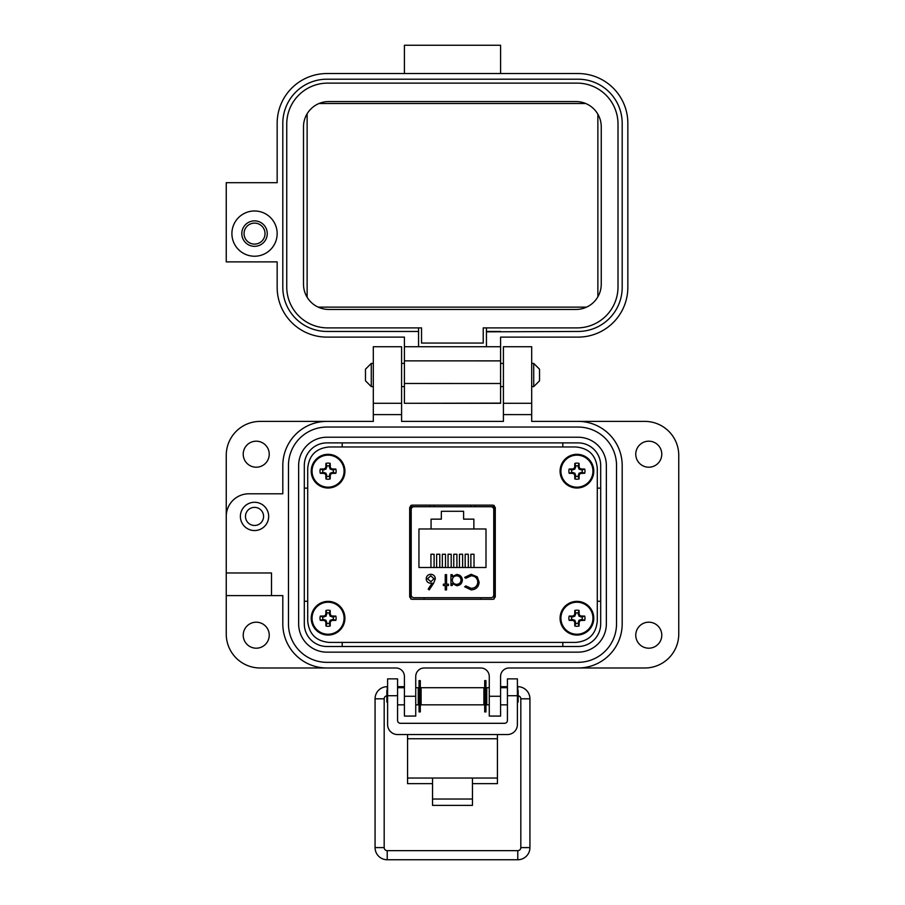 <?xml version="1.0" encoding="UTF-8"?>
<svg xmlns="http://www.w3.org/2000/svg" width="905" height="905" viewBox="0 0 905 905"><rect width="100%" height="100%" fill="white"/><g stroke="black" fill="none" stroke-linecap="round" stroke-linejoin="round"><path stroke-width="1.36" d="M307.711 468.36L307.711 621.022C308.956 634.032 316.094 641.159 329.115 642.403L575.885 642.403C588.906 641.159 596.044 634.032 597.289 621.022L597.289 468.36C596.044 455.351 588.906 448.224 575.885 446.98L329.115 446.98C316.094 448.224 308.956 455.351 307.711 468.36L307.711 621.022M410.746 505.454L410.746 598.986M494.198 598.986L494.198 505.454M494.198 506.71L474.933 506.71M430.011 506.71L410.746 506.71M329.115 642.403L575.885 642.403M597.289 621.022L597.289 468.36M575.885 446.98L329.115 446.98M409.682 507.445L409.682 596.995L411.82 599.291L493.123 599.291L495.273 596.995L495.273 507.445L493.123 505.148L411.82 505.148L409.682 507.445M473.869 528.984L485.996 528.984L485.996 567.503L418.947 567.503L418.947 528.984L473.869 528.984L473.869 519.142L463.598 519.142L463.598 511.291L441.346 511.291L441.346 519.142L431.074 519.142L431.074 528.984M434.14 505.148L434.095 506.732L414.004 506.732A2.806 2.806 0 0 0 411.198 509.538L411.198 594.902A2.806 2.806 0 0 0 414.004 597.707L490.94 597.707A2.806 2.806 0 0 0 493.757 594.902L493.757 509.538A2.806 2.806 0 0 0 490.94 506.732L470.849 506.732L470.804 505.148M471.132 575.795C475.17 576.021 477.388 578.114 477.806 582.073C477.41 585.999 475.216 588.092 471.234 588.374L465.826 585.897L464.661 586.791L471.143 589.902C476.007 589.562 478.677 586.994 479.141 582.175L477.252 576.87L471.132 574.279L464.661 577.39L465.826 578.272L471.132 575.795M446.561 589.902L446.561 585.512L448.473 585.512L448.473 584.178L446.561 584.178L446.561 574.652L445.237 574.652L445.237 584.178L443.326 584.178L443.326 585.512L445.237 585.512L445.237 589.902L446.561 589.902M433.665 583.114L435.328 578.804C435.09 576.033 433.586 574.528 430.825 574.279C427.986 574.494 426.447 576.021 426.187 578.827C426.425 581.519 427.895 582.99 430.588 583.227A8.779 8.779 0 0 0 432.126 583.092L428.201 589.087L429.23 589.902L433.665 583.114M450.95 585.512L452.285 585.512L452.285 583.51L456.674 585.705C460.113 585.399 462.025 583.544 462.376 580.116C462.059 576.666 460.17 574.788 456.72 574.471L452.285 576.53L452.285 574.652L450.95 574.652L450.95 585.512M490.94 506.732L414.004 506.732M434.095 506.732L430.011 506.732L430.011 505.148M414.004 597.707L424.117 597.707L424.117 599.291M480.838 599.291L480.838 597.707L490.94 597.707M411.198 594.902L411.198 593.307M493.757 594.902L494.198 574.686M494.198 529.753L493.757 509.538M474.933 505.148L474.933 506.732M470.872 567.503L470.872 554.256L474.016 554.256L474.016 567.503M430.938 567.503L430.938 554.256L434.083 554.256L434.083 567.503M448.054 567.503L448.054 554.256L451.199 554.256L451.199 567.503M436.64 567.503L436.64 554.256L439.785 554.256L439.785 567.503M442.341 567.503L442.341 554.256L445.486 554.256L445.486 567.503M453.756 567.503L453.756 554.256L456.901 554.256L456.901 567.503M459.469 567.503L459.469 554.256L462.613 554.256L462.613 567.503M465.17 567.503L465.17 554.256L468.315 554.256L468.315 567.503M461.041 580.105C460.758 582.73 459.299 584.155 456.652 584.37C453.982 584.166 452.523 582.73 452.285 580.06C452.534 577.424 453.993 575.999 456.663 575.795C459.299 576.044 460.758 577.481 461.041 580.105M430.871 581.7L427.511 578.748L430.757 575.795L433.993 578.748L430.871 581.7M635.763 635.197A13.009 13.009 0 0 0 648.772 648.195A13.009 13.009 0 0 0 661.781 635.197A13.009 13.009 0 0 0 648.772 622.188A13.009 13.009 0 0 0 635.763 635.197M243.219 635.197A13.009 13.009 0 0 0 256.228 648.195A13.009 13.009 0 0 0 269.238 635.197A13.009 13.009 0 0 0 256.228 622.188A13.009 13.009 0 0 0 243.219 635.197M243.219 454.197A13.009 13.009 0 0 0 256.228 467.206A13.009 13.009 0 0 0 269.238 454.197A13.009 13.009 0 0 0 256.228 441.188A13.009 13.009 0 0 0 243.219 454.197M635.763 454.197A13.009 13.009 0 0 0 648.772 467.206A13.009 13.009 0 0 0 661.781 454.197A13.009 13.009 0 0 0 648.772 441.188A13.009 13.009 0 0 0 635.763 454.197M268.672 516.416A14.141 14.141 0 0 1 254.531 530.556A14.141 14.141 0 0 1 240.391 516.416A14.141 14.141 0 0 1 254.531 502.275A14.141 14.141 0 0 1 268.672 516.416M503.406 403.291L503.406 346.728L531.688 346.728L531.688 403.291L503.406 403.291L503.406 421.391L401.594 421.391L401.594 414.603L373.313 414.603L373.313 421.391L326.931 421.391A44.119 44.119 0 0 0 282.812 465.509L282.812 493.791L248.875 493.791A22.625 22.625 0 0 0 226.25 516.416L226.25 455.328A33.938 33.938 0 0 1 260.188 421.391L326.931 421.391M373.313 403.291L373.313 346.728L401.594 346.728L401.594 403.291L373.313 403.291L373.313 414.603M263.581 516.416A9.05 9.05 0 0 1 254.531 525.466A9.05 9.05 0 0 1 245.481 516.416A9.05 9.05 0 0 1 254.531 507.366A9.05 9.05 0 0 1 263.581 516.416M531.688 403.291L531.688 421.391L644.812 421.391A33.938 33.938 0 0 1 678.75 455.328L678.75 634.066A33.938 33.938 0 0 1 644.812 667.992L509.063 667.992A8.484 8.484 0 0 0 500.578 676.476L500.578 716.07L489.266 716.07L489.266 696.273L500.578 696.273M489.266 696.273L489.266 676.476A8.484 8.484 0 0 0 480.781 667.992L424.219 667.992A8.484 8.484 0 0 0 415.734 676.476L415.734 716.07L404.422 716.07L404.422 696.273L415.734 696.273M404.422 696.273L404.422 676.476A8.484 8.484 0 0 0 395.938 667.992L260.188 667.992A33.938 33.938 0 0 1 226.25 634.066L226.25 516.416M226.25 595.603L282.812 595.603L282.812 623.884A44.119 44.119 0 0 0 326.931 667.992M578.069 667.992A44.119 44.119 0 0 0 622.188 623.884L622.188 465.509A44.119 44.119 0 0 0 578.069 421.391M226.25 572.978L271.5 572.978L271.5 595.603M401.594 403.291L401.594 414.603M326.931 662.336A38.463 38.463 0 0 1 288.469 623.884L288.469 465.509A38.463 38.463 0 0 1 326.931 427.047L578.069 427.047A38.463 38.463 0 0 1 616.531 465.509L616.531 623.884A38.463 38.463 0 0 1 578.069 662.336L326.931 662.336M326.931 437.228L578.069 437.228A28.281 28.281 0 0 1 606.35 465.509L606.35 623.884A28.281 28.281 0 0 1 578.069 652.154L326.931 652.154A28.281 28.281 0 0 1 298.65 623.884L298.65 465.509A28.281 28.281 0 0 1 326.931 437.228M326.931 646.498L578.069 646.498A22.625 22.625 0 0 0 600.694 623.884L600.694 465.509A22.625 22.625 0 0 0 578.069 442.884L326.931 442.884A22.625 22.625 0 0 0 304.306 465.509L304.306 623.884A22.625 22.625 0 0 0 326.931 646.498M342.203 642.403L342.203 646.498M562.797 646.498L562.797 642.403M600.694 601.259L597.289 601.259M307.711 601.259L304.306 601.259M600.694 488.134L597.289 488.134M562.797 442.884L562.797 446.98M342.203 442.884L342.203 446.98M304.306 488.134L307.711 488.134M472.467 783.64L497.433 783.64L497.433 734.543M407.567 734.543L407.567 783.64L432.533 783.64M497.433 778.029L472.467 778.029L472.467 805.371L432.533 805.371L432.533 778.029L407.567 778.029M397.578 695.719L387.6 695.719L387.6 678.874L397.578 678.874L397.578 720.459A2.851 2.851 0 0 0 400.429 723.31L504.571 723.31A2.851 2.851 0 0 0 507.422 720.459L507.422 678.874L517.4 678.874L517.4 695.719L507.422 695.719M387.6 695.719L387.6 724.554A9.989 9.989 0 0 0 397.578 734.543L507.422 734.543A9.989 9.989 0 0 0 517.4 724.554L517.4 695.719M421.108 687.71L421.108 704.837L483.892 704.837L483.892 687.71L421.108 687.71M489.266 704.837L486.754 704.837L486.754 687.71L489.266 687.71M415.734 687.71L418.246 687.71L418.246 704.837L415.734 704.837M517.4 702.721L518.146 701.986L518.146 690.572L517.4 689.825M387.6 689.825L386.854 690.572L386.854 701.986L387.6 702.721M420.305 680.617L420.305 711.93L419.049 711.93L419.049 680.617L420.305 680.617M485.951 680.617L485.951 711.93L484.695 711.93L484.695 680.617L485.951 680.617M371.276 386.616L365.473 380.813L365.473 369.206L371.276 363.403L371.276 386.616L373.313 386.616M531.688 386.616L533.724 386.616L533.724 363.403L531.688 363.403M533.724 386.616L539.527 380.813L539.527 369.206L533.724 363.403M387.216 690.21L387.216 686.669A12.15 12.15 0 0 0 375.066 698.818L375.066 847.6A12.15 12.15 0 0 0 387.216 859.75L387.216 850.643L517.784 850.643A3.032 3.032 0 0 0 520.816 847.6L520.816 698.818A3.032 3.032 0 0 0 518.146 695.798M386.854 695.798A3.032 3.032 0 0 0 384.184 698.818L384.184 847.6A3.032 3.032 0 0 0 387.216 850.643M403.822 687.71L403.913 686.669L397.578 686.669M387.216 859.75L517.784 859.75A12.15 12.15 0 0 0 529.934 847.6L529.934 698.818A12.15 12.15 0 0 0 517.784 686.669L517.4 686.669M421.108 689.701L420.305 689.565M419.049 689.339L418.246 689.203M507.422 686.669L501.087 686.669L501.178 687.71L500.578 686.759M486.754 689.203L485.951 689.339M484.695 689.565L483.892 689.701M618.002 286.953A40.94 40.94 0 0 1 577.062 327.893L483.225 327.893L483.225 343.063L421.538 343.063L421.538 327.893L327.689 327.893A40.94 40.94 0 0 1 286.749 286.953L286.749 124.064A40.94 40.94 0 0 1 327.689 83.124L577.062 83.124A40.94 40.94 0 0 1 618.002 124.064L618.002 286.953M601.248 284.204A25.25 25.25 0 0 1 575.999 309.453L328.753 309.453A25.25 25.25 0 0 1 303.503 284.204L303.503 126.813A25.25 25.25 0 0 1 328.753 101.564L575.999 101.564A25.25 25.25 0 0 1 601.248 126.813L601.248 284.204M231.906 233.603A22.625 22.625 0 0 1 254.531 210.978A22.625 22.625 0 0 1 277.156 233.603A22.625 22.625 0 0 1 254.531 256.228A22.625 22.625 0 0 1 231.906 233.603M254.531 220.877A12.727 12.727 0 0 0 241.805 233.603A12.727 12.727 0 0 0 254.531 246.33A12.727 12.727 0 0 0 267.258 233.603A12.727 12.727 0 0 0 254.531 220.877M319.046 103.509L585.705 103.509M307.134 297.236L307.134 113.781M586.564 307.134L318.187 307.134M597.866 114.2L597.866 296.817M418.563 327.893L418.563 346.728L486.438 346.728L486.438 331.83L578.069 331.456A44.119 44.119 0 0 0 622.188 287.338L622.188 123.318A44.119 44.119 0 0 0 578.069 79.199L326.931 79.199A44.119 44.119 0 0 0 282.812 123.318L282.812 287.338A44.119 44.119 0 0 0 326.931 331.456L418.563 331.456M500.578 331.456L486.438 331.456L486.438 327.893M578.069 79.199L500.578 79.188M404.422 346.728L404.422 337.113L326.931 337.113A49.775 49.775 0 0 1 277.156 287.338L277.156 261.884L226.25 261.884L226.25 182.697L277.156 182.697L277.156 123.318A49.775 49.775 0 0 1 326.931 73.543L578.069 73.543A49.775 49.775 0 0 1 627.844 123.318L627.844 287.338A49.775 49.775 0 0 1 578.069 337.113L500.578 337.113L500.578 346.728L404.422 346.728L404.422 403.291L500.578 403.291L500.578 394.014M404.422 383.482L500.578 383.505L500.578 346.728M500.578 383.505L500.578 403.291L414.32 403.291L500.578 403.121M404.422 73.531L404.422 45.25L500.578 45.25L500.578 73.531M254.531 223.116A10.498 10.498 0 0 1 265.029 233.603A10.498 10.498 0 0 1 254.531 244.101A10.498 10.498 0 0 1 244.045 233.603A10.498 10.498 0 0 1 254.531 223.116M329.307 476.369L330.121 473.213L333.278 472.41A5.351 5.351 0 0 0 333.278 469.921L330.121 469.107L329.307 465.951A5.351 5.351 0 0 0 326.818 465.951L326.015 469.107L322.859 469.921A5.351 5.351 0 0 0 322.859 472.41L326.015 473.213L326.818 476.369A5.351 5.351 0 0 0 329.307 476.369L330.189 478.937A24.435 2.127 -90 0 0 330.268 475.363A24.378 2.127 -67.5 0 0 330.868 473.96A24.378 2.127 -22.5 0 0 332.271 473.372A24.435 2.127 0 0 0 335.834 473.292A8.055 8.055 0 0 0 335.834 469.039A24.435 2.127 180 0 0 332.271 468.96A24.378 2.127 -157.5 0 0 330.868 468.36A24.378 2.127 -112.5 0 0 330.268 466.957A24.435 2.127 -90 0 0 330.189 463.394A8.055 8.055 0 0 0 325.936 463.394A24.435 2.127 90 0 0 325.857 466.957A24.378 2.127 112.5 0 0 325.268 468.36A24.378 2.127 157.5 0 0 323.866 468.96A24.435 2.127 180 0 0 320.291 469.039A8.055 8.055 0 0 0 320.291 473.292A24.435 2.127 0 0 0 323.866 473.372A24.378 2.127 22.5 0 0 325.268 473.96A24.378 2.127 67.5 0 0 325.857 475.363A24.435 2.127 90 0 0 325.936 478.937A8.055 8.055 0 0 0 330.189 478.937M333.278 469.921L335.834 469.039M344.918 471.166A16.844 16.844 0 0 0 328.062 454.321A16.844 16.844 0 0 0 311.218 471.166A16.844 16.844 0 0 0 328.062 488.01A16.844 16.844 0 0 0 344.918 471.166M328.062 487.173A16.007 16.007 0 0 0 344.081 471.166A16.007 16.007 0 0 0 328.062 455.147A16.007 16.007 0 0 0 312.055 471.166A16.007 16.007 0 0 0 328.062 487.173M329.307 465.951L330.189 463.394M326.818 465.951L325.936 463.394M329.307 467.15L330.268 466.957M330.121 469.107L330.868 468.36M332.078 469.921L332.271 468.96M333.278 472.41L335.834 473.292M332.078 472.41L332.271 473.372M330.121 473.213L330.868 473.96M329.307 475.182L330.268 475.363M326.818 476.369L325.936 478.937M326.818 475.182L325.857 475.363M326.015 473.213L325.268 473.96M324.058 472.41L323.866 473.372M322.859 472.41L320.291 473.292M322.859 469.921L320.291 469.039M324.058 469.921L323.866 468.96M326.015 469.107L325.268 468.36M326.818 467.15L325.857 466.957M578.182 476.369L578.985 473.213L582.141 472.41A5.351 5.351 0 0 0 582.141 469.921L578.985 469.107L578.182 465.951A5.351 5.351 0 0 0 575.693 465.951L574.879 469.107L571.722 469.921A5.351 5.351 0 0 0 571.722 472.41L574.879 473.213L575.693 476.369A5.351 5.351 0 0 0 578.182 476.369L579.064 478.937A24.435 2.127 -90 0 0 579.143 475.363A24.378 2.127 -67.5 0 0 579.732 473.96A24.378 2.127 -22.5 0 0 581.134 473.372A24.435 2.127 0 0 0 584.709 473.292A8.055 8.055 0 0 0 584.709 469.039A24.435 2.127 180 0 0 581.134 468.96A24.378 2.127 -157.5 0 0 579.732 468.36A24.378 2.127 -112.5 0 0 579.143 466.957A24.435 2.127 -90 0 0 579.064 463.394A8.055 8.055 0 0 0 574.811 463.394A24.435 2.127 90 0 0 574.732 466.957A24.378 2.127 112.5 0 0 574.132 468.36A24.378 2.127 157.5 0 0 572.729 468.96A24.435 2.127 180 0 0 569.166 469.039A8.055 8.055 0 0 0 569.166 473.292A24.435 2.127 0 0 0 572.729 473.372A24.378 2.127 22.5 0 0 574.132 473.96A24.378 2.127 67.5 0 0 574.732 475.363A24.435 2.127 90 0 0 574.811 478.937A8.055 8.055 0 0 0 579.064 478.937M582.141 469.921L584.709 469.039M593.782 471.166A16.844 16.844 0 0 0 576.938 454.321A16.844 16.844 0 0 0 560.082 471.166A16.844 16.844 0 0 0 576.938 488.01A16.844 16.844 0 0 0 593.782 471.166M576.938 487.173A16.007 16.007 0 0 0 592.945 471.166A16.007 16.007 0 0 0 576.938 455.147A16.007 16.007 0 0 0 560.919 471.166A16.007 16.007 0 0 0 576.938 487.173M578.182 465.951L579.064 463.394M575.693 465.951L574.811 463.394M578.182 467.15L579.143 466.957M578.985 469.107L579.732 468.36M580.942 469.921L581.134 468.96M582.141 472.41L584.709 473.292M580.942 472.41L581.134 473.372M578.985 473.213L579.732 473.96M578.182 475.182L579.143 475.363M575.693 476.369L574.811 478.937M575.693 475.182L574.732 475.363M574.879 473.213L574.132 473.96M572.922 472.41L572.729 473.372M571.722 472.41L569.166 473.292M571.722 469.921L569.166 469.039M572.922 469.921L572.729 468.96M574.879 469.107L574.132 468.36M575.693 467.15L574.732 466.957M329.307 623.432L330.121 620.276L333.278 619.473A5.351 5.351 0 0 0 333.278 616.984L330.121 616.169L329.307 613.013A5.351 5.351 0 0 0 326.818 613.013L326.015 616.169L322.859 616.984A5.351 5.351 0 0 0 322.859 619.473L326.015 620.276L326.818 623.432A5.351 5.351 0 0 0 329.307 623.432L330.189 626A24.435 2.127 -90 0 0 330.268 622.425A24.378 2.127 -67.5 0 0 330.868 621.022A24.378 2.127 -22.5 0 0 332.271 620.434A24.435 2.127 0 0 0 335.834 620.355A8.055 8.055 0 0 0 335.834 616.101A24.435 2.127 180 0 0 332.271 616.022A24.378 2.127 -157.5 0 0 330.868 615.423A24.378 2.127 -112.5 0 0 330.268 614.02A24.435 2.127 -90 0 0 330.189 610.456A8.055 8.055 0 0 0 325.936 610.456A24.435 2.127 90 0 0 325.857 614.02A24.378 2.127 112.5 0 0 325.268 615.423A24.378 2.127 157.5 0 0 323.866 616.022A24.435 2.127 180 0 0 320.291 616.101A8.055 8.055 0 0 0 320.291 620.355A24.435 2.127 0 0 0 323.866 620.434A24.378 2.127 22.5 0 0 325.268 621.022A24.378 2.127 67.5 0 0 325.857 622.425A24.435 2.127 90 0 0 325.936 626A8.055 8.055 0 0 0 330.189 626M333.278 616.984L335.834 616.101M344.918 618.228A16.844 16.844 0 0 0 328.062 601.373A16.844 16.844 0 0 0 311.218 618.228A16.844 16.844 0 0 0 328.062 635.072A16.844 16.844 0 0 0 344.918 618.228M328.062 634.235A16.007 16.007 0 0 0 344.081 618.228A16.007 16.007 0 0 0 328.062 602.21A16.007 16.007 0 0 0 312.055 618.228A16.007 16.007 0 0 0 328.062 634.235M329.307 613.013L330.189 610.456M326.818 613.013L325.936 610.456M329.307 614.212L330.268 614.02M330.121 616.169L330.868 615.423M332.078 616.984L332.271 616.022M333.278 619.473L335.834 620.355M332.078 619.473L332.271 620.434M330.121 620.276L330.868 621.022M329.307 622.233L330.268 622.425M326.818 623.432L325.936 626M326.818 622.233L325.857 622.425M326.015 620.276L325.268 621.022M324.058 619.473L323.866 620.434M322.859 619.473L320.291 620.355M322.859 616.984L320.291 616.101M324.058 616.984L323.866 616.022M326.015 616.169L325.268 615.423M326.818 614.212L325.857 614.02M578.182 623.432L578.985 620.276L582.141 619.473A5.351 5.351 0 0 0 582.141 616.984L578.985 616.169L578.182 613.013A5.351 5.351 0 0 0 575.693 613.013L574.879 616.169L571.722 616.984A5.351 5.351 0 0 0 571.722 619.473L574.879 620.276L575.693 623.432A5.351 5.351 0 0 0 578.182 623.432L579.064 626A24.435 2.127 -90 0 0 579.143 622.425A24.378 2.127 -67.5 0 0 579.732 621.022A24.378 2.127 -22.5 0 0 581.134 620.434A24.435 2.127 0 0 0 584.709 620.355A8.055 8.055 0 0 0 584.709 616.101A24.435 2.127 180 0 0 581.134 616.022A24.378 2.127 -157.5 0 0 579.732 615.423A24.378 2.127 -112.5 0 0 579.143 614.02A24.435 2.127 -90 0 0 579.064 610.456A8.055 8.055 0 0 0 574.811 610.456A24.435 2.127 90 0 0 574.732 614.02A24.378 2.127 112.5 0 0 574.132 615.423A24.378 2.127 157.5 0 0 572.729 616.022A24.435 2.127 180 0 0 569.166 616.101A8.055 8.055 0 0 0 569.166 620.355A24.435 2.127 0 0 0 572.729 620.434A24.378 2.127 22.5 0 0 574.132 621.022A24.378 2.127 67.5 0 0 574.732 622.425A24.435 2.127 90 0 0 574.811 626A8.055 8.055 0 0 0 579.064 626M582.141 616.984L584.709 616.101M593.782 618.228A16.844 16.844 0 0 0 576.938 601.373A16.844 16.844 0 0 0 560.082 618.228A16.844 16.844 0 0 0 576.938 635.072A16.844 16.844 0 0 0 593.782 618.228M576.938 634.235A16.007 16.007 0 0 0 592.945 618.228A16.007 16.007 0 0 0 576.938 602.21A16.007 16.007 0 0 0 560.919 618.228A16.007 16.007 0 0 0 576.938 634.235M578.182 613.013L579.064 610.456M575.693 613.013L574.811 610.456M578.182 614.212L579.143 614.02M578.985 616.169L579.732 615.423M580.942 616.984L581.134 616.022M582.141 619.473L584.709 620.355M580.942 619.473L581.134 620.434M578.985 620.276L579.732 621.022M578.182 622.233L579.143 622.425M575.693 623.432L574.811 626M575.693 622.233L574.732 622.425M574.879 620.276L574.132 621.022M572.922 619.473L572.729 620.434M571.722 619.473L569.166 620.355M571.722 616.984L569.166 616.101M572.922 616.984L572.729 616.022M574.879 616.169L574.132 615.423M575.693 614.212L574.732 614.02M531.688 414.603L503.406 414.603M432.533 778.029L472.467 778.029M497.433 738.751L407.567 738.751M432.533 799.025L472.467 799.025M384.184 698.818L375.066 698.818M375.066 847.6L384.184 847.6M517.784 859.75L517.784 850.643M529.934 847.6L520.816 847.6M529.934 698.818L520.816 698.818M517.784 686.669L517.784 690.21M404.422 360.857L500.578 360.88M404.422 403.291L414.32 403.291L404.422 403.291M328.062 454.321A16.844 16.844 0 0 0 311.218 471.166A16.844 16.844 0 0 0 328.062 488.01M576.938 454.321A16.844 16.844 0 0 0 560.082 471.166A16.844 16.844 0 0 0 576.938 488.01M328.062 601.373A16.844 16.844 0 0 0 311.218 618.228A16.844 16.844 0 0 0 328.062 635.072M576.938 601.373A16.844 16.844 0 0 0 560.082 618.228A16.844 16.844 0 0 0 576.938 635.072M483.892 690.572L484.695 690.572M485.951 690.572L486.754 690.572M418.246 690.572L419.049 690.572M420.305 690.572L421.108 690.572M500.578 687.71L507.422 687.71M397.578 687.71L404.422 687.71M483.892 701.986L484.695 701.986M485.951 701.986L486.754 701.986M418.246 701.986L419.049 701.986M420.305 701.986L421.108 701.986M500.578 704.837L507.422 704.837M397.578 704.837L404.422 704.837M371.276 363.403L373.313 363.403M401.594 363.403L404.422 363.403M500.578 363.403L503.406 363.403M401.594 386.616L404.422 386.616M500.578 386.616L503.406 386.616"/></g></svg>
